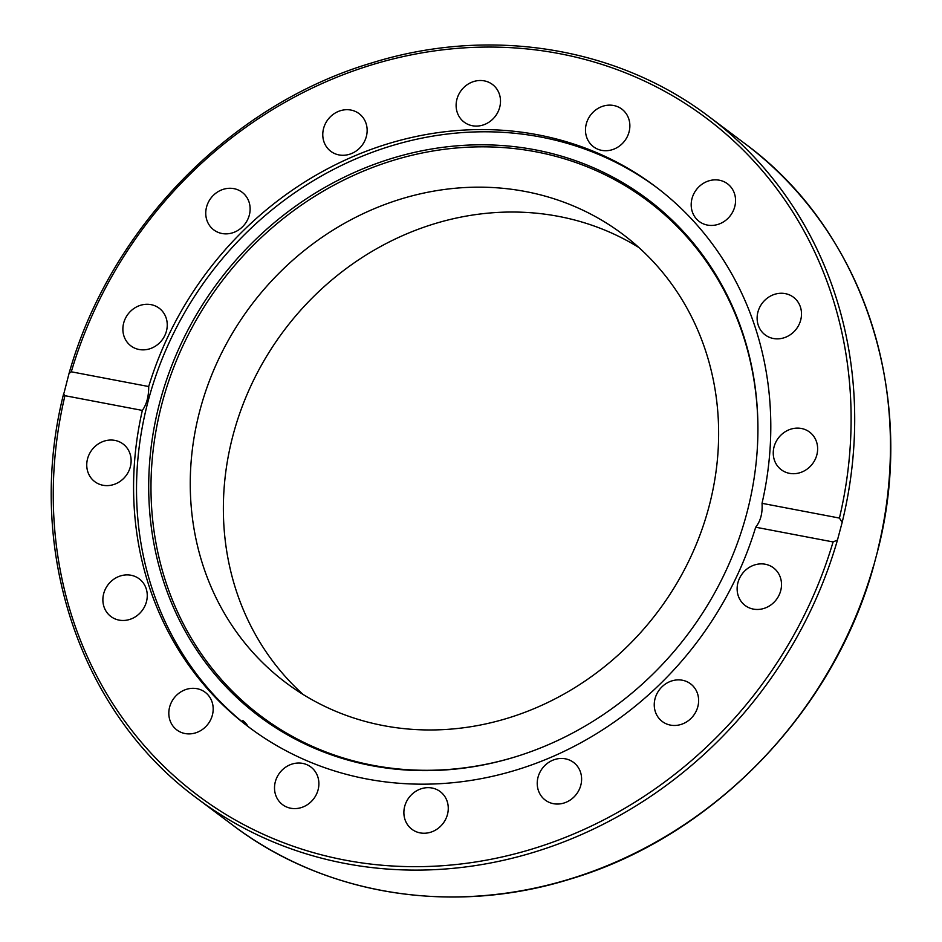 <?xml version="1.0" encoding="UTF-8"?>
<svg xmlns="http://www.w3.org/2000/svg" width="942" height="942" viewBox="0 0 942 942"><rect width="100%" height="100%" fill="white"/><g stroke="black" fill="none" stroke-linecap="round" stroke-linejoin="round"><path stroke-width="1.41" d="M873.199 566.907A426.267 386.95 126.9 0 1 232.886 825.263C325.037 895.406 452.819 915.754 570.251 879.074C711.434 837.297 832.104 713.494 872.963 568.544L878.415 548.044C917.143 394.357 862.943 230.036 744.851 143.573A426.267 386.95 126.9 0 1 877.92 549.198M248.04 726.518A23.562 21.383 -53.1 0 0 242.777 720.524M842.172 522.351L837.462 540.06L833.081 541.944L755.684 527.214C760.547 521.162 762.667 513.202 762.031 503.322L839.428 518.065L842.172 522.351A426.267 386.95 -53.1 0 0 709.114 116.737L744.851 143.573M64.08 392.802L69.037 373.456L71.298 371.796L148.695 386.538C148.789 396.311 146.669 404.271 142.348 410.418L64.939 395.687L63.585 393.956L64.08 392.802M303.147 694.501A280.433 254.575 126.9 0 1 233.098 434.98A280.433 254.575 126.9 0 1 638.853 247.499M199.987 410.111A280.433 254.575 126.9 0 1 622.85 234.322A280.433 254.575 126.9 0 1 658.011 611.44A280.433 254.575 126.9 0 1 286.038 682.809A280.433 254.575 126.9 0 1 199.987 410.111M250.56 728.413A338.213 307.021 126.9 0 1 209.642 274.711A338.213 307.021 126.9 0 1 656.751 187.552M755.684 527.214A338.213 307.021 126.9 0 1 366.497 778.916A338.213 307.021 126.9 0 1 249.088 727.306A338.213 307.021 126.9 0 1 142.348 410.418M148.695 386.538A338.213 307.021 126.9 0 1 655.291 186.434A338.213 307.021 126.9 0 1 762.031 503.322M724.268 221.382A23.562 21.383 126.9 0 1 699.223 221.476A23.562 21.383 126.9 0 1 702.485 183.902A23.562 21.383 126.9 0 1 727.518 183.808A23.562 21.383 126.9 0 1 724.268 221.382M781.978 338.343A23.562 21.383 126.9 0 1 765.163 334.893A23.562 21.383 126.9 0 1 758.016 311.696A23.562 21.383 126.9 0 1 776.644 293.774A23.562 21.383 126.9 0 1 793.458 297.225A23.562 21.383 126.9 0 1 800.606 320.421A23.562 21.383 126.9 0 1 781.978 338.343M789.478 473.343A23.562 21.383 126.9 0 1 781.295 469.752A23.562 21.383 126.9 0 1 775.772 442.269A23.562 21.383 126.9 0 1 801.407 428.48A23.562 21.383 126.9 0 1 809.578 432.072A23.562 21.383 126.9 0 1 815.113 459.555A23.562 21.383 126.9 0 1 789.478 473.343M158.751 307.904A23.562 21.383 126.9 0 1 159.21 308.234A23.562 21.383 126.9 0 1 162.342 339.662A23.562 21.383 126.9 0 1 131.362 346.232A23.562 21.383 126.9 0 1 130.903 345.891A23.562 21.383 126.9 0 1 127.782 314.463A23.562 21.383 126.9 0 1 158.751 307.904M247.275 198.091A23.562 21.383 126.9 0 1 242.176 227.128A23.562 21.383 126.9 0 1 213.787 229.895A23.562 21.383 126.9 0 1 208.606 224.055A23.562 21.383 126.9 0 1 213.704 195.006A23.562 21.383 126.9 0 1 242.082 192.239A23.562 21.383 126.9 0 1 247.275 198.091M366.991 127.665A23.562 21.383 126.9 0 1 355.605 151.391A23.562 21.383 126.9 0 1 330.819 151.332A23.562 21.383 126.9 0 1 322.929 137.308A23.562 21.383 126.9 0 1 334.316 113.582A23.562 21.383 126.9 0 1 359.102 113.652A23.562 21.383 126.9 0 1 366.991 127.665M625.135 140.276A23.562 21.383 126.9 0 1 593.519 146.764A23.562 21.383 126.9 0 1 590.21 115.583A23.562 21.383 126.9 0 1 621.826 109.095A23.562 21.383 126.9 0 1 625.135 140.276M499.684 107.364A23.562 21.383 126.9 0 1 464.159 122.13A23.562 21.383 126.9 0 1 456.929 99.228A23.562 21.383 126.9 0 1 492.454 84.462A23.562 21.383 126.9 0 1 499.684 107.364M773.017 567.508A23.562 21.383 126.9 0 1 773.476 567.849A23.562 21.383 126.9 0 1 776.597 599.277A23.562 21.383 126.9 0 1 745.628 605.836A23.562 21.383 126.9 0 1 745.169 605.506A23.562 21.383 126.9 0 1 742.037 574.078A23.562 21.383 126.9 0 1 773.017 567.508M695.773 689.697A23.562 21.383 126.9 0 1 690.674 718.734A23.562 21.383 126.9 0 1 662.285 721.513A23.562 21.383 126.9 0 1 657.104 715.661A23.562 21.383 126.9 0 1 662.202 686.612A23.562 21.383 126.9 0 1 690.592 683.845A23.562 21.383 126.9 0 1 695.773 689.697M581.45 776.432A23.562 21.383 126.9 0 1 570.051 800.158A23.562 21.383 126.9 0 1 545.265 800.088A23.562 21.383 126.9 0 1 537.387 786.075A23.562 21.383 126.9 0 1 548.774 762.349A23.562 21.383 126.9 0 1 573.56 762.419A23.562 21.383 126.9 0 1 581.45 776.432M447.45 814.524A23.562 21.383 126.9 0 1 411.925 829.29A23.562 21.383 126.9 0 1 404.695 806.376A23.562 21.383 126.9 0 1 440.22 791.61A23.562 21.383 126.9 0 1 447.45 814.524M314.169 798.157A23.562 21.383 126.9 0 1 282.553 804.645A23.562 21.383 126.9 0 1 279.232 773.476A23.562 21.383 126.9 0 1 310.848 766.988A23.562 21.383 126.9 0 1 314.169 798.157M201.894 729.838A23.562 21.383 126.9 0 1 176.849 729.944A23.562 21.383 126.9 0 1 180.11 692.37A23.562 21.383 126.9 0 1 205.156 692.276A23.562 21.383 126.9 0 1 201.894 729.838M127.735 619.966A23.562 21.383 126.9 0 1 110.921 616.527A23.562 21.383 126.9 0 1 103.773 593.319A23.562 21.383 126.9 0 1 122.401 575.409A23.562 21.383 126.9 0 1 139.216 578.847A23.562 21.383 126.9 0 1 146.363 602.056A23.562 21.383 126.9 0 1 127.735 619.966M102.972 485.26A23.562 21.383 126.9 0 1 94.801 481.68A23.562 21.383 126.9 0 1 89.266 454.197A23.562 21.383 126.9 0 1 114.9 440.397A23.562 21.383 126.9 0 1 123.084 444A23.562 21.383 126.9 0 1 128.607 471.471A23.562 21.383 126.9 0 1 102.972 485.26M371.395 765.611A323.341 293.527 126.9 0 1 154.217 427.138A323.341 293.527 126.9 0 1 486.472 144.844A323.341 293.527 126.9 0 1 757.815 437.288A323.341 293.527 126.9 0 1 518.571 755.849A323.341 293.527 126.9 0 1 371.395 765.611M519.018 755.708A322.117 292.409 126.9 0 1 372.832 765.293A322.117 292.409 126.9 0 1 156.454 428.257A322.117 292.409 126.9 0 1 487.179 146.87A322.117 292.409 126.9 0 1 757.804 437.747M232.886 825.263L197.149 798.427A426.267 386.95 -53.1 0 0 837.462 540.06M71.298 371.796A423.464 384.407 126.9 0 1 559.477 53.647A423.464 384.407 126.9 0 1 839.428 518.065M833.081 541.944A423.464 384.407 126.9 0 1 344.902 860.093A423.464 384.407 126.9 0 1 64.939 395.687M69.037 373.456C109.896 228.506 230.566 104.703 371.749 62.926C489.181 26.246 616.963 46.594 709.114 116.737M63.585 393.956C24.857 547.643 79.057 711.964 197.149 798.427"/></g></svg>
